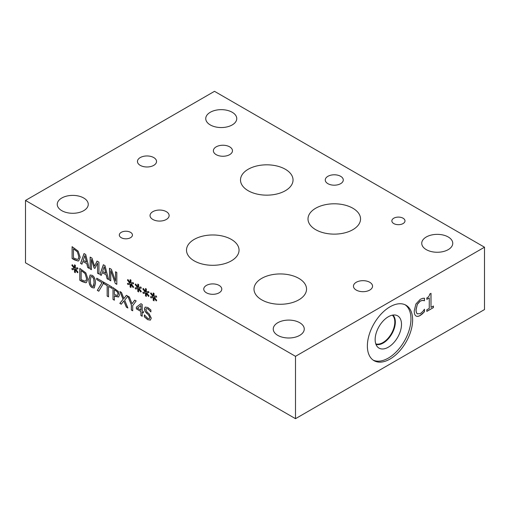 <?xml version="1.0" encoding="UTF-8"?>
<svg xmlns="http://www.w3.org/2000/svg" width="510" height="510" viewBox="0 0 510 510"><rect width="100%" height="100%" fill="white"/><g stroke="black" fill="none" stroke-linecap="round" stroke-linejoin="round"><path stroke-width="0.76" d="M422.675 313.624L420.265 315.467C418.481 316.5 417.033 316.653 415.924 315.926C414.815 315.205 414.254 313.522 414.228 310.896L415.911 303.985L420.297 299.306L422.675 298.337L424.467 298.21L424.467 300.715L422.803 300.371L420.285 301.078L417.301 304.406L416.096 309.812C416.128 311.91 416.542 313.236 417.346 313.809L420.285 313.663L422.905 311.38L424.467 309.226L424.467 311.706L420.183 315.416C418.398 316.449 416.95 316.602 415.835 315.881M424.467 311.706L422.586 313.573M424.384 309.277L424.384 311.655M417.301 304.406L416.013 309.768C416.039 311.859 416.46 313.191 417.256 313.758L417.524 313.93M424.326 300.798L422.72 300.32L420.202 301.027L417.218 304.362M424.384 298.21L424.384 300.664M433.404 307.606L426.819 311.406L426.819 309.812L429.267 308.397L429.267 297.955L426.819 299.37L426.819 297.942C428.617 297.018 429.547 295.762 429.611 294.155L431.007 293.346L431.007 307.396L433.404 306.013L433.404 307.606L426.819 311.31M433.322 306.064L433.322 307.555M431.007 307.396L430.924 293.397M429.267 297.955L426.819 299.268M107.164 296.055L107.164 285.606L103.721 283.617L103.721 282.221L111.97 286.983L111.97 288.38L108.528 286.397L108.528 296.839L107.164 296.055L107.247 285.555L103.804 283.573L103.804 282.266M108.528 296.743L107.247 296.004M108.528 286.397L111.97 288.284M75.569 269.114L78.004 272.161L77.558 272.773L75.302 269.745L75.352 272.678L74.486 272.174L74.53 269.299L72.293 269.745L71.834 268.611L74.269 268.362L71.834 265.315L72.293 264.709L74.536 267.744L74.486 264.811L75.352 265.315L75.295 268.177L77.558 267.756L78.004 268.891L75.569 269.114L77.992 268.846M74.536 267.744L74.575 264.862M71.834 265.315L72.318 264.741M74.269 268.362L71.923 265.27M72.293 269.745L71.935 268.598M74.53 269.299L72.375 269.701M74.486 272.174L74.613 269.255M75.352 272.576L74.575 272.13M75.302 269.745L77.616 272.697M84.915 273.436L81.166 270.561L84.998 273.385L86.47 278.173L84.998 273.385M81.166 270.561L81.166 279.678L85.036 281.131L85.533 280.933M85.036 281.131C85.992 280.972 86.47 279.984 86.47 278.173M85.125 281.08C86.075 280.921 86.553 279.933 86.553 278.122M85.795 282.763L82.161 281.616L79.802 280.258L79.802 268.407L85.814 272.818L87.892 279.015L86.445 282.527L85.795 282.763L79.885 280.207L79.885 268.458M86.483 282.502L85.878 282.719M94.069 282.572L93.693 278.734L92.189 276.637L91.08 276.471L90.302 280.404L90.652 284.178L92.189 286.339L93.285 286.505L94.069 282.572M93.33 286.48L93.789 285.919L94.152 282.521L93.776 278.683L92.272 276.586L91.124 276.445M92.189 275.323C94.407 276.592 95.498 279.282 95.466 283.375L94.254 287.959L92.189 287.659C89.964 286.397 88.867 283.713 88.906 279.595L90.111 275.017L92.189 275.323M94.299 287.933L92.272 287.608C90.047 286.352 88.957 283.662 88.989 279.55L90.155 274.992M103.224 281.928L103.224 283.707L98.781 291.216L97.321 290.368L102.006 282.623L96.715 279.563L96.715 278.173L103.224 281.928M96.715 279.563L96.798 278.224M102.006 282.623L96.798 279.512M97.321 290.368L102.096 282.572M98.825 291.14L97.404 290.317M114.374 289.731L114.374 294.455L117.491 295.545L118.071 294.123L117.332 291.892L114.457 289.68L117.415 291.841L118.154 294.072L117.517 295.526M118.269 291.357L119.493 294.895L118.594 297.011L115.528 296.463L114.374 295.8L114.374 300.218L113.01 299.427L113.01 287.583L118.269 291.357M113.01 299.427L113.093 287.627M114.374 300.116L113.093 299.376M114.374 295.8L118.683 296.96M127.889 296.17L124.676 300.154L127.882 308.014L126.321 307.116L123.828 300.951L121.284 304.202L119.812 303.354L123.076 299.306L119.907 291.567L121.476 292.466L123.917 298.516L126.41 295.315L129.381 297.03L132.026 303.769L134.716 300.116L136.164 300.951L132.696 305.554L132.696 310.794L131.331 310.01L131.331 304.929L127.876 296.176M131.331 304.929L128.004 296.24M132.026 303.769L134.755 300.135M131.331 310.01L131.421 304.878M132.696 310.698L131.421 309.959M123.917 298.516L126.442 295.335M121.335 304.138L119.895 303.303L123.165 299.262L120.048 291.644M127.831 307.887L126.403 307.065L123.828 300.951M140.881 305.541L137.426 308.18L140.964 310.125L140.964 305.496L140.881 310.169M143.425 311.642L143.425 312.917L142.201 312.209L142.201 316.283L140.881 315.518L140.881 311.451L136.349 308.83L136.349 307.16L140.939 303.705L142.201 304.432L142.201 310.934L143.425 311.642M136.349 307.16L140.951 303.711M136.349 308.83L136.431 307.109M140.881 311.451L136.431 308.779M140.881 315.518L140.964 311.4M142.201 316.181L140.964 315.467M142.201 312.209L143.425 312.821M150.469 320.057L147.76 319.604L144.387 316.735L144.387 314.855L147.575 318.234L149.411 318.616L149.857 317.571L148.595 315.027L145.127 311.349L144.464 308.818L145.222 307.077M146.74 313.42L145.044 311.393L144.381 308.869L145.178 307.103L147.83 307.473L150.883 310.003L150.883 311.884L147.919 308.888L146.211 308.595L145.803 309.525L147.141 312.145L149.245 313.981L151.279 318.144L150.348 320.121L147.67 319.649L144.304 316.786L144.406 314.868M150.781 311.827L148.008 308.837L146.255 308.569M149.456 318.584L149.946 317.526L148.678 314.982L146.823 313.369M25.5 200.443L25.5 262.797L295.5 418.678L295.5 356.324L484.5 247.203L214.5 91.322L25.5 200.443L295.5 356.324M154.275 297.266L156.71 300.313L156.258 300.925L154.007 297.897L154.058 300.83L153.191 300.326L153.236 297.451L150.998 297.897L150.539 296.763L152.975 296.514L150.539 293.467L150.998 292.861L153.242 295.896L153.191 292.963L154.058 293.467L154.001 296.329L156.258 295.908L156.71 297.043L154.275 297.266L156.691 296.998M138.873 288.373L141.308 291.427L140.862 292.039L138.612 289.011L138.656 291.937L137.796 291.44L137.834 288.564L135.596 289.011L135.144 287.869L137.579 287.627L135.144 284.58L135.596 283.968L137.847 287.002L137.796 284.076L138.656 284.574L138.599 287.442L140.862 287.015L141.308 288.15L138.873 288.373L141.295 288.112M116.816 272.493L116.816 284.338L115.285 283.458L110.746 270.619L110.746 280.831L109.478 280.098L109.478 268.254L111.409 269.369L115.547 281.137L115.547 271.76L116.816 272.493M101.286 275.374L99.903 274.578L103.364 264.722L105.041 265.697L108.502 279.537L107.062 278.709L106.131 274.858L102.217 272.595L101.286 275.374M78.113 251.086L80.191 257.282L78.744 260.795L78.094 261.031L74.46 259.883L72.101 258.525L72.101 246.674L78.113 251.086M81.944 264.205L80.567 263.409L84.023 253.559L85.705 254.528L89.161 268.375L87.726 267.54L86.796 263.695L82.875 261.432L81.944 264.205M98.934 262.166L98.934 274.01L97.569 273.226L97.569 263.02L94.892 268.419L94.063 267.935L91.405 259.462L91.405 269.669L90.136 268.936L90.136 257.085L91.998 258.162L94.56 266.239L97.034 261.069L98.934 262.166M131.178 283.93L133.614 286.977L133.161 287.595L130.911 284.567L130.962 287.493L130.095 286.996L130.139 284.121L127.902 284.567L127.443 283.426L129.878 283.184L127.443 280.137L127.902 279.525L130.146 282.559L130.095 279.627L130.962 280.13L130.904 282.993L133.161 282.572L133.614 283.707L131.178 283.93L133.594 283.668M146.574 292.823L149.009 295.87L148.563 296.482L146.306 293.454L146.357 296.38L145.49 295.883L145.535 293.008L143.297 293.454L142.838 292.319L145.28 292.071L142.838 289.023L143.297 288.411L145.541 291.446L145.49 288.52L146.357 289.017L146.3 291.886L148.563 291.465L149.009 292.593L146.574 292.823L148.996 292.555M145.541 291.446L145.579 288.571M142.838 289.023L143.323 288.45M145.28 292.071L142.927 288.972M143.297 293.454L142.94 292.306M145.535 293.008L143.38 293.403M145.49 295.883L145.618 292.957M146.357 296.284L145.579 295.832M146.306 293.454L148.62 296.399M130.146 282.559L130.184 279.678M127.443 280.137L127.921 279.556M129.878 283.184L127.525 280.086M127.902 284.567L127.545 283.413M130.139 284.121L127.984 284.516M130.095 286.996L130.222 284.07M130.955 287.391L130.177 286.945M130.911 284.567L133.225 287.512M94.56 266.239L97.085 261.101M90.136 268.936L90.219 257.136M91.405 269.573L90.219 268.885M91.405 259.462L94.063 267.935M94.93 268.343L94.146 267.89M97.569 263.02L97.569 273.226M98.934 273.915L97.652 273.175M84.832 255.637L83.251 260.304L86.502 262.083L84.915 255.587L86.419 262.134M81.976 264.123L80.65 263.358L84.08 253.591M82.875 261.432L86.796 263.695M87.726 267.54L86.878 263.644M89.135 268.26L87.809 267.495M77.214 251.704L73.465 248.829L77.303 251.653L78.769 256.441L77.303 251.653M73.465 248.829L73.465 257.945L77.341 259.399L77.832 259.201M77.341 259.399C78.291 259.239 78.769 258.251 78.769 256.441M77.424 259.348C78.381 259.188 78.852 258.2 78.852 256.39M72.101 258.525L72.184 246.725M78.094 261.031L72.184 258.474M78.789 260.769L78.183 260.986M104.167 266.8L102.593 271.467L105.844 273.252L104.257 266.755L105.761 273.296M101.311 275.292L99.992 274.527L103.422 264.76M102.217 272.595L106.131 274.858M107.062 278.709L106.22 274.807M108.471 279.423L107.151 278.658M115.547 281.137L115.63 271.804M109.478 280.098L109.561 268.305M110.746 280.736L109.561 280.054M110.746 270.619L115.285 283.458M116.816 284.242L115.375 283.407M137.847 287.002L137.879 284.127M135.144 284.58L135.622 284M137.579 287.627L135.226 284.529M135.596 289.011L135.246 287.863M137.834 288.564L135.685 288.96M137.796 291.44L137.923 288.513M138.656 291.841L137.879 291.388M138.612 289.011L140.919 291.956M153.242 295.896L153.28 293.014M150.539 293.467L151.024 292.893M152.975 296.514L150.622 293.422M150.998 297.897L150.641 296.75M153.236 297.451L151.081 297.853M153.191 300.326L153.319 297.406M154.058 300.728L153.28 300.282M154.007 297.897L156.321 300.849M229.672 146.848A9.543 5.514 180 0 1 232.471 150.743A9.543 5.514 180 0 1 226.58 155.837A9.543 5.514 180 0 1 216.176 154.645A9.543 5.514 180 0 1 213.378 150.743A9.543 5.514 180 0 1 219.268 145.656A9.543 5.514 180 0 1 229.672 146.848M83.71 198.007A15.504 8.95 180 0 1 88.255 204.338A15.504 8.95 180 0 1 72.751 213.288A15.504 8.95 180 0 1 57.247 204.338A15.504 8.95 180 0 1 66.816 196.069A15.504 8.95 180 0 1 83.71 198.007M448.214 236.978A15.504 8.95 180 0 1 452.752 243.308A15.504 8.95 180 0 1 437.248 252.259A15.504 8.95 180 0 1 421.744 243.308A15.504 8.95 180 0 1 431.32 235.04A15.504 8.95 180 0 1 448.214 236.978M299.714 322.715A15.504 8.95 180 0 1 304.253 329.046A15.504 8.95 180 0 1 288.749 337.996A15.504 8.95 180 0 1 273.245 329.046A15.504 8.95 180 0 1 282.82 320.777A15.504 8.95 180 0 1 299.714 322.715M232.209 112.27A15.504 8.95 180 0 1 236.755 118.6A15.504 8.95 180 0 1 221.251 127.551A15.504 8.95 180 0 1 205.747 118.6A15.504 8.95 180 0 1 215.316 110.332A15.504 8.95 180 0 1 232.209 112.27M369.75 282.279A9.543 5.514 180 0 1 372.549 286.174A9.543 5.514 180 0 1 366.652 291.267A9.543 5.514 180 0 1 356.248 290.075A9.543 5.514 180 0 1 353.456 286.174A9.543 5.514 180 0 1 359.346 281.087A9.543 5.514 180 0 1 369.75 282.279M392.362 315.161A16.722 9.658 -60 0 1 394.804 322.059A16.722 9.658 -60 0 1 388.212 338.111A16.722 9.658 -60 0 1 375.781 343.88M405.138 304.782A31.996 18.475 -60 0 1 410.952 318.909A31.996 18.475 -60 0 1 397.526 350.529A31.996 18.475 -60 0 1 373.186 360.13M412.628 319.878A31.996 18.475 -60 0 1 398.661 352.078A31.996 18.475 -60 0 1 374.002 360.653A31.996 18.475 -60 0 1 367.372 346.003A31.996 18.475 -60 0 1 381.34 313.803A31.996 18.475 -60 0 1 405.998 305.229A31.996 18.475 -60 0 1 412.628 319.878M375.15 339.583A18.634 10.761 -60 0 1 382.379 321.829A18.634 10.761 -60 0 1 396.136 315.212A18.634 10.761 -60 0 1 401.504 324.366A18.634 10.761 -60 0 1 392.439 344.059A18.634 10.761 -60 0 1 377.712 347.119A18.634 10.761 -60 0 1 375.15 339.583M392.91 315.065A17.104 9.875 -60 0 1 395.339 322.059A17.104 9.875 -60 0 1 388.645 338.417A17.104 9.875 -60 0 1 375.972 344.403M153.752 157.571A9.543 5.514 180 0 1 156.544 161.472A9.543 5.514 180 0 1 150.654 166.56A9.543 5.514 180 0 1 140.25 165.367A9.543 5.514 180 0 1 137.451 161.472A9.543 5.514 180 0 1 143.348 156.379A9.543 5.514 180 0 1 153.752 157.571M166.33 211.663A9.543 5.514 180 0 1 169.129 215.564A9.543 5.514 180 0 1 163.238 220.651A9.543 5.514 180 0 1 152.834 219.459A9.543 5.514 180 0 1 150.036 215.564A9.543 5.514 180 0 1 155.926 210.471A9.543 5.514 180 0 1 166.33 211.663M352.85 208.233A26.271 15.166 180 0 1 360.544 218.962A26.271 15.166 180 0 1 344.326 232.974A26.271 15.166 180 0 1 315.696 229.685A26.271 15.166 180 0 1 308.002 218.962A26.271 15.166 180 0 1 324.22 204.95A26.271 15.166 180 0 1 352.85 208.233M231.349 239.413A26.271 15.166 180 0 1 239.043 250.136A26.271 15.166 180 0 1 222.825 264.148A26.271 15.166 180 0 1 194.195 260.859A26.271 15.166 180 0 1 186.501 250.136A26.271 15.166 180 0 1 202.719 236.124A26.271 15.166 180 0 1 231.349 239.413M298.847 278.383A26.271 15.166 180 0 1 306.542 289.106A26.271 15.166 180 0 1 290.324 303.118A26.271 15.166 180 0 1 261.694 299.829A26.271 15.166 180 0 1 253.999 289.106A26.271 15.166 180 0 1 270.217 275.094A26.271 15.166 180 0 1 298.847 278.383M285.345 169.263A26.271 15.166 180 0 1 293.04 179.992A26.271 15.166 180 0 1 276.828 194.004A26.271 15.166 180 0 1 248.198 190.715A26.271 15.166 180 0 1 240.503 179.992A26.271 15.166 180 0 1 256.721 165.973A26.271 15.166 180 0 1 285.345 169.263M403.066 218.21A6.566 3.793 180 0 1 404.991 220.894A6.566 3.793 180 0 1 400.936 224.394A6.566 3.793 180 0 1 393.777 223.571A6.566 3.793 180 0 1 391.858 220.894A6.566 3.793 180 0 1 395.913 217.387A6.566 3.793 180 0 1 403.066 218.21M130.528 232.337A6.566 3.793 180 0 1 132.453 235.014A6.566 3.793 180 0 1 128.399 238.521A6.566 3.793 180 0 1 121.24 237.698A6.566 3.793 180 0 1 119.321 235.014A6.566 3.793 180 0 1 123.375 231.514A6.566 3.793 180 0 1 130.528 232.337M340.642 176.307A9.014 5.202 180 0 1 343.281 179.992A9.014 5.202 180 0 1 337.722 184.792A9.014 5.202 180 0 1 327.898 183.67A9.014 5.202 180 0 1 325.259 179.992A9.014 5.202 180 0 1 330.824 175.185A9.014 5.202 180 0 1 340.642 176.307M219.147 285.428A9.014 5.202 180 0 1 221.786 289.106A9.014 5.202 180 0 1 216.221 293.913A9.014 5.202 180 0 1 206.397 292.785A9.014 5.202 180 0 1 203.758 289.106A9.014 5.202 180 0 1 209.323 284.299A9.014 5.202 180 0 1 219.147 285.428M295.5 418.678L484.5 309.557L484.5 247.203"/></g></svg>

